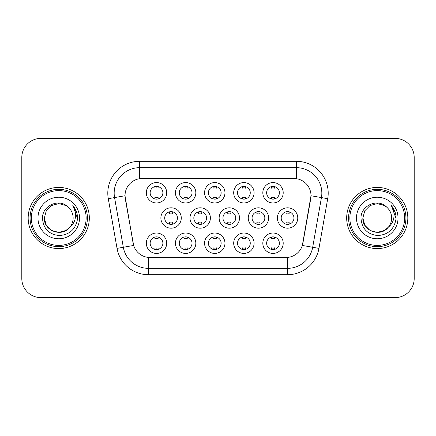 <?xml version="1.0" encoding="UTF-8"?>
<svg xmlns="http://www.w3.org/2000/svg" width="436" height="436" viewBox="0 0 436 436"><rect width="100%" height="100%" fill="white"/><g stroke="black" fill="none" stroke-linecap="round" stroke-linejoin="round"><path stroke-width="0.65" d="M254.079 243.228A10.191 10.191 0 0 1 243.888 253.42A10.191 10.191 0 0 1 233.696 243.228A10.191 10.191 0 0 1 243.888 233.031A10.191 10.191 0 0 1 254.079 243.228M237.516 243.228A6.371 6.371 0 0 0 243.888 249.594A6.371 6.371 0 0 0 250.259 243.228A6.371 6.371 0 0 0 243.888 236.857A6.371 6.371 0 0 0 237.516 243.228M224.954 243.228A10.191 10.191 0 0 1 214.763 253.42A10.191 10.191 0 0 1 204.571 243.228A10.191 10.191 0 0 1 214.763 233.031A10.191 10.191 0 0 1 224.954 243.228M208.392 243.228A6.371 6.371 0 0 0 214.763 249.594A6.371 6.371 0 0 0 221.134 243.228A6.371 6.371 0 0 0 214.763 236.857A6.371 6.371 0 0 0 208.392 243.228M195.829 243.228A10.191 10.191 0 0 1 185.638 253.42A10.191 10.191 0 0 1 175.446 243.228A10.191 10.191 0 0 1 185.638 233.031A10.191 10.191 0 0 1 195.829 243.228M179.272 243.228A6.371 6.371 0 0 0 185.638 249.594A6.371 6.371 0 0 0 192.009 243.228A6.371 6.371 0 0 0 185.638 236.857A6.371 6.371 0 0 0 179.272 243.228M166.71 243.228A10.191 10.191 0 0 1 156.513 253.42A10.191 10.191 0 0 1 146.322 243.228A10.191 10.191 0 0 1 156.513 233.031A10.191 10.191 0 0 1 166.71 243.228M150.148 243.228A6.371 6.371 0 0 0 156.513 249.594A6.371 6.371 0 0 0 162.884 243.228A6.371 6.371 0 0 0 156.513 236.857A6.371 6.371 0 0 0 150.148 243.228M283.204 243.228A10.191 10.191 0 0 1 273.012 253.42A10.191 10.191 0 0 1 262.821 243.228A10.191 10.191 0 0 1 273.012 233.031A10.191 10.191 0 0 1 283.204 243.228M266.641 243.228A6.371 6.371 0 0 0 273.012 249.594A6.371 6.371 0 0 0 279.383 243.228A6.371 6.371 0 0 0 273.012 236.857A6.371 6.371 0 0 0 266.641 243.228M268.641 218A10.191 10.191 0 0 1 258.45 228.192A10.191 10.191 0 0 1 248.258 218A10.191 10.191 0 0 1 258.45 207.809A10.191 10.191 0 0 1 268.641 218M252.079 218A6.371 6.371 0 0 0 258.45 224.371A6.371 6.371 0 0 0 264.821 218A6.371 6.371 0 0 0 258.45 211.629A6.371 6.371 0 0 0 252.079 218M239.517 218A10.191 10.191 0 0 1 229.325 228.192A10.191 10.191 0 0 1 219.134 218A10.191 10.191 0 0 1 229.325 207.809A10.191 10.191 0 0 1 239.517 218M222.954 218A6.371 6.371 0 0 0 229.325 224.371A6.371 6.371 0 0 0 235.696 218A6.371 6.371 0 0 0 229.325 211.629A6.371 6.371 0 0 0 222.954 218M210.392 218A10.191 10.191 0 0 1 200.2 228.192A10.191 10.191 0 0 1 190.009 218A10.191 10.191 0 0 1 200.2 207.809A10.191 10.191 0 0 1 210.392 218M193.829 218A6.371 6.371 0 0 0 200.2 224.371A6.371 6.371 0 0 0 206.571 218A6.371 6.371 0 0 0 200.2 211.629A6.371 6.371 0 0 0 193.829 218M181.272 218A10.191 10.191 0 0 1 171.076 228.192A10.191 10.191 0 0 1 160.884 218A10.191 10.191 0 0 1 171.076 207.809A10.191 10.191 0 0 1 181.272 218M164.71 218A6.371 6.371 0 0 0 171.076 224.371A6.371 6.371 0 0 0 177.447 218A6.371 6.371 0 0 0 171.076 211.629A6.371 6.371 0 0 0 164.71 218M297.766 218A10.191 10.191 0 0 1 287.575 228.192A10.191 10.191 0 0 1 277.383 218A10.191 10.191 0 0 1 287.575 207.809A10.191 10.191 0 0 1 297.766 218M281.204 218A6.371 6.371 0 0 0 287.575 224.371A6.371 6.371 0 0 0 293.946 218A6.371 6.371 0 0 0 287.575 211.629A6.371 6.371 0 0 0 281.204 218M254.079 192.772A10.191 10.191 0 0 1 243.888 202.969A10.191 10.191 0 0 1 233.696 192.772A10.191 10.191 0 0 1 243.888 182.58A10.191 10.191 0 0 1 254.079 192.772M237.516 192.772A6.371 6.371 0 0 0 243.888 199.143A6.371 6.371 0 0 0 250.259 192.772A6.371 6.371 0 0 0 243.888 186.406A6.371 6.371 0 0 0 237.516 192.772M224.954 192.772A10.191 10.191 0 0 1 214.763 202.969A10.191 10.191 0 0 1 204.571 192.772A10.191 10.191 0 0 1 214.763 182.58A10.191 10.191 0 0 1 224.954 192.772M208.392 192.772A6.371 6.371 0 0 0 214.763 199.143A6.371 6.371 0 0 0 221.134 192.772A6.371 6.371 0 0 0 214.763 186.406A6.371 6.371 0 0 0 208.392 192.772M195.829 192.772A10.191 10.191 0 0 1 185.638 202.969A10.191 10.191 0 0 1 175.446 192.772A10.191 10.191 0 0 1 185.638 182.58A10.191 10.191 0 0 1 195.829 192.772M179.272 192.772A6.371 6.371 0 0 0 185.638 199.143A6.371 6.371 0 0 0 192.009 192.772A6.371 6.371 0 0 0 185.638 186.406A6.371 6.371 0 0 0 179.272 192.772M166.71 192.772A10.191 10.191 0 0 1 156.513 202.969A10.191 10.191 0 0 1 146.322 192.772A10.191 10.191 0 0 1 156.513 182.58A10.191 10.191 0 0 1 166.71 192.772M150.148 192.772A6.371 6.371 0 0 0 156.513 199.143A6.371 6.371 0 0 0 162.884 192.772A6.371 6.371 0 0 0 156.513 186.406A6.371 6.371 0 0 0 150.148 192.772M283.204 192.772A10.191 10.191 0 0 1 273.012 202.969A10.191 10.191 0 0 1 262.821 192.772A10.191 10.191 0 0 1 273.012 182.58A10.191 10.191 0 0 1 283.204 192.772M266.641 192.772A6.371 6.371 0 0 0 273.012 199.143A6.371 6.371 0 0 0 279.383 192.772A6.371 6.371 0 0 0 273.012 186.406A6.371 6.371 0 0 0 266.641 192.772M117.044 248.373L108.281 198.685A31.85 31.85 0 0 1 139.645 161.304L296.355 161.304A31.85 31.85 0 0 1 327.719 198.685L318.956 248.373A31.85 31.85 0 0 1 287.591 274.696L148.409 274.696A31.85 31.85 0 0 1 117.044 248.373L133.65 245.446L125.257 198.691A17.2 17.2 0 0 1 142.196 178.504L293.804 178.504A17.2 17.2 0 0 1 310.743 198.691L302.878 243.283A17.2 17.2 0 0 1 285.94 257.496L150.06 257.496A17.2 17.2 0 0 1 133.122 243.283L124.996 195.742L114.554 197.579A25.479 25.479 0 0 1 139.645 167.675L296.355 167.675A25.479 25.479 0 0 1 321.446 197.579L312.683 247.267A25.479 25.479 0 0 1 287.591 268.325L148.409 268.325A25.479 25.479 0 0 1 123.317 247.267L114.554 197.579A25.479 25.479 0 0 1 114.167 193.159M28.171 218A30.575 30.575 0 0 0 58.746 248.575A30.575 30.575 0 0 0 89.326 218A30.575 30.575 0 0 0 58.746 187.425A30.575 30.575 0 0 0 28.171 218A30.575 30.575 0 0 0 58.746 248.575A30.575 30.575 0 0 0 89.326 218A30.575 30.575 0 0 0 58.746 187.425A30.575 30.575 0 0 0 28.171 218M346.675 218A30.575 30.575 0 0 0 377.254 248.575A30.575 30.575 0 0 0 407.829 218A30.575 30.575 0 0 0 377.254 187.425A30.575 30.575 0 0 0 346.675 218A30.575 30.575 0 0 0 377.254 248.575A30.575 30.575 0 0 0 407.829 218A30.575 30.575 0 0 0 377.254 187.425A30.575 30.575 0 0 0 346.675 218M139.645 161.304L139.645 178.695L296.355 178.695L296.355 161.304M124.996 195.704L125.187 193.159M285.94 257.496L150.06 257.496M321.446 197.579L311.004 195.742L302.35 245.446L312.683 247.267L321.446 197.579L327.719 198.685M302.878 243.283L302.775 243.822M133.225 243.822L133.122 243.283M414.2 157.483A19.108 19.108 0 0 0 395.092 138.376L40.908 138.376A19.108 19.108 0 0 0 21.8 157.483L21.8 278.517A19.108 19.108 0 0 0 40.908 297.625L395.092 297.625A19.108 19.108 0 0 0 414.2 278.517L414.2 157.483L414.2 278.517M21.8 157.483L21.8 278.517M395.092 138.376L40.908 138.376M40.908 297.625L395.092 297.625M274.604 186.608L274.604 188.156A4.889 4.889 0 0 0 271.421 188.156L271.421 186.608M271.421 198.941L271.421 197.394A4.889 4.889 0 0 0 274.604 197.394L274.604 198.941M285.983 224.169L285.983 222.622A4.889 4.889 0 0 0 289.166 222.622L289.166 224.169M289.166 211.831L289.166 213.378A4.889 4.889 0 0 0 285.983 213.378L285.983 211.831M271.421 249.392L271.421 247.844A4.889 4.889 0 0 0 274.604 247.844L274.604 249.392M274.604 237.059L274.604 238.606A4.889 4.889 0 0 0 271.421 238.606L271.421 237.059M245.479 186.608L245.479 188.156A4.889 4.889 0 0 0 242.296 188.156L242.296 186.608M242.296 198.941L242.296 197.394A4.889 4.889 0 0 0 245.479 197.394L245.479 198.941M216.354 186.608L216.354 188.156A4.889 4.889 0 0 0 213.171 188.156L213.171 186.608M213.171 198.941L213.171 197.394A4.889 4.889 0 0 0 216.354 197.394L216.354 198.941M187.235 186.608L187.235 188.156A4.889 4.889 0 0 0 184.047 188.156L184.047 186.608M184.047 198.941L184.047 197.394A4.889 4.889 0 0 0 187.235 197.394L187.235 198.941M158.11 186.608L158.11 188.156A4.889 4.889 0 0 0 154.922 188.156L154.922 186.608M154.922 198.941L154.922 197.394A4.889 4.889 0 0 0 158.11 197.394L158.11 198.941M256.859 224.169L256.859 222.622A4.889 4.889 0 0 0 260.041 222.622L260.041 224.169M260.041 211.831L260.041 213.378A4.889 4.889 0 0 0 256.859 213.378L256.859 211.831M227.734 224.169L227.734 222.622A4.889 4.889 0 0 0 230.917 222.622L230.917 224.169M230.917 211.831L230.917 213.378A4.889 4.889 0 0 0 227.734 213.378L227.734 211.831M198.609 224.169L198.609 222.622A4.889 4.889 0 0 0 201.792 222.622L201.792 224.169M201.792 211.831L201.792 213.378A4.889 4.889 0 0 0 198.609 213.378L198.609 211.831M65.945 230.47A14.399 14.399 0 0 0 69.836 227.189L66.763 229.963M86.137 218A27.392 27.392 0 0 0 58.746 190.608A27.392 27.392 0 0 0 31.354 218A27.392 27.392 0 0 0 58.746 245.392A27.392 27.392 0 0 0 86.137 218M87.413 218A28.667 28.667 0 0 0 58.746 189.333A28.667 28.667 0 0 0 30.079 218A28.667 28.667 0 0 0 58.746 246.667A28.667 28.667 0 0 0 87.413 218M66.648 230.039L69.836 227.189L65.945 230.47L58.746 232.399L51.546 230.47L46.276 225.199L44.347 218L46.276 225.199L51.546 230.47L58.746 232.399L65.945 230.47L69.836 227.189L65.945 230.47L58.746 232.399L51.546 230.47L46.276 225.199L44.347 218L46.276 210.801L51.546 205.53L58.746 203.601L65.945 205.53L68.18 207.122C59.345 197.857 42.33 205.487 42.488 218C43.137 228.513 48.712 234.366 59.209 235.554C69.547 234.808 75.641 229.314 77.494 219.079L77.526 218C77.472 213.275 75.902 209.127 72.812 205.558C75.161 209.411 75.989 213.558 75.297 218C74.66 221.711 72.839 224.774 69.836 227.189L66.735 229.979M51.546 205.53L46.276 210.801L44.347 218C43.605 230.802 61.754 237.511 69.542 227.532L66.621 230.055M69.836 227.189C72.005 224.507 73.112 221.444 73.144 218C73.063 213.656 71.411 210.027 68.18 207.122M37.976 218A20.77 20.77 0 0 0 58.746 238.77A20.77 20.77 0 0 0 79.516 218A20.77 20.77 0 0 0 58.746 197.23A20.77 20.77 0 0 0 37.976 218M72.954 205.716L77.515 218.545M72.812 205.558L76.562 212.065M384.454 230.47A14.399 14.399 0 0 0 388.34 227.189L384.454 230.47L377.254 232.399L370.055 230.47L364.785 225.199L362.856 218L364.785 210.801L370.055 205.53L377.254 203.601L384.454 205.53L386.688 207.122C377.849 197.857 360.834 205.487 360.997 218C361.646 228.513 367.216 234.366 377.718 235.554C388.056 234.808 394.149 229.314 396.002 219.079L396.035 218C395.981 213.275 394.406 209.127 391.315 205.558C393.67 209.411 394.493 213.558 393.801 218C393.168 221.711 391.348 224.774 388.34 227.189L384.454 230.47L377.254 232.399L370.055 230.47L364.785 225.199L362.856 218L364.785 225.199L370.055 230.47L377.254 232.399L384.454 230.47L388.34 227.189L384.454 230.47L377.254 232.399L370.055 230.47L364.785 225.199L362.856 218L364.785 225.199L370.055 230.47L377.254 232.399L384.454 230.47L388.34 227.189L384.454 230.47L377.254 232.399L370.055 230.47L364.785 225.199L362.856 218L364.785 225.199L370.055 230.47L377.254 232.399L384.454 230.47L388.34 227.189C390.514 224.507 391.621 221.444 391.653 218C391.572 213.656 389.915 210.027 386.688 207.122M404.646 218A27.392 27.392 0 0 0 377.254 190.608A27.392 27.392 0 0 0 349.863 218A27.392 27.392 0 0 0 377.254 245.392A27.392 27.392 0 0 0 404.646 218M405.921 218A28.667 28.667 0 0 0 377.254 189.333A28.667 28.667 0 0 0 348.587 218A28.667 28.667 0 0 0 377.254 246.667A28.667 28.667 0 0 0 405.921 218M362.856 218C362.114 230.802 380.263 237.511 388.045 227.532L388.34 227.189M356.485 218A20.77 20.77 0 0 0 377.254 238.77A20.77 20.77 0 0 0 398.024 218A20.77 20.77 0 0 0 377.254 197.23A20.77 20.77 0 0 0 356.485 218M391.457 205.716L396.024 218.545M391.315 205.558L395.071 212.065M169.484 224.169L169.484 222.622A4.889 4.889 0 0 0 172.672 222.622L172.672 224.169M172.672 211.831L172.672 213.378A4.889 4.889 0 0 0 169.484 213.378L169.484 211.831M242.296 249.392L242.296 247.844A4.889 4.889 0 0 0 245.479 247.844L245.479 249.392M245.479 237.059L245.479 238.606A4.889 4.889 0 0 0 242.296 238.606L242.296 237.059M213.171 249.392L213.171 247.844A4.889 4.889 0 0 0 216.354 247.844L216.354 249.392M216.354 237.059L216.354 238.606A4.889 4.889 0 0 0 213.171 238.606L213.171 237.059M184.047 249.392L184.047 247.844A4.889 4.889 0 0 0 187.235 247.844L187.235 249.392M187.235 237.059L187.235 238.606A4.889 4.889 0 0 0 184.047 238.606L184.047 237.059M154.922 249.392L154.922 247.844A4.889 4.889 0 0 0 158.11 247.844L158.11 249.392M158.11 237.059L158.11 238.606A4.889 4.889 0 0 0 154.922 238.606L154.922 237.059M287.591 257.414L287.591 274.696M148.409 274.696L148.409 257.414M108.281 198.685L114.554 197.579M312.683 247.267L318.956 248.373"/></g></svg>
